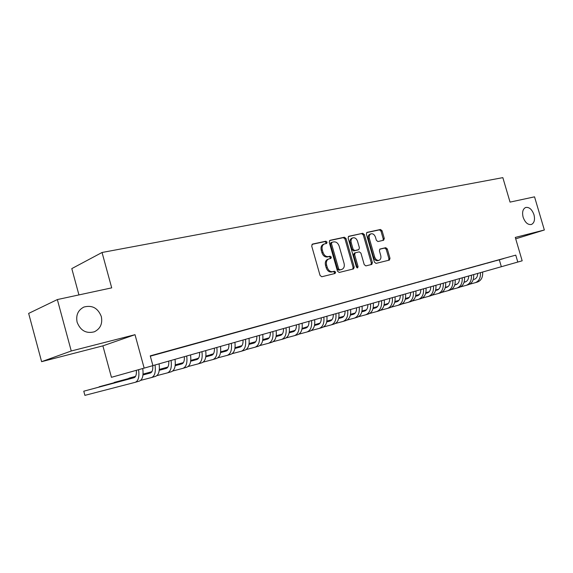 <?xml version="1.0" encoding="UTF-8"?>
<svg xmlns="http://www.w3.org/2000/svg" width="573" height="573" viewBox="0 0 573 573"><rect width="100%" height="100%" fill="white"/><g stroke="black" fill="none" stroke-linecap="round" stroke-linejoin="round"><path stroke-width="0.86" d="M327.076 242.143L325.887 241.204L312.507 244.077L311.691 245.989L320.049 275.427L321.782 276.752L335.076 273.479L335.613 272.132L334.431 271.215L332.727 271.631C330.227 271.91 328.408 270.499 327.269 267.405L326.574 264.97C325.937 262.033 326.639 260.042 328.673 258.982L330.893 258.43L331.344 257.127L330.155 256.195L328.451 256.589C325.944 256.833 324.117 255.408 322.979 252.321L322.284 249.885C321.654 246.999 322.341 245.029 324.332 243.983L326.639 243.432L327.076 242.143M325.887 243.604L326.03 242.551L324.841 241.613L311.984 244.37M334.324 273.665L334.553 272.49L333.364 271.573L331.667 271.989L332.727 271.631M330.105 258.616L330.284 257.506L329.103 256.582L327.391 256.976L328.451 256.589M523.142 217.246C525.162 222.668 527.941 225.074 531.479 224.451C534.315 222.926 535.146 219.674 533.964 214.696C531.945 209.274 529.158 206.874 525.591 207.505C522.784 209.03 521.967 212.275 523.142 217.246M77.119 322.227C80.499 330.678 86.244 333.866 94.352 331.796C100.397 328.737 102.71 323.652 101.314 316.532C97.933 308.038 92.131 304.879 83.909 307.049C78.014 310.1 75.751 315.157 77.119 322.227M383.616 240.259L384.297 238.475L382.076 230.761L380.515 229.472L366.964 232.394L366.391 234.156L374.413 262.119L376.003 263.394L389.418 260.078L389.998 258.301L387.312 248.961L385.758 247.686L379.971 249.047L379.39 250.824L380.73 255.486C381.253 257.857 380.73 259.454 379.147 260.278C377.141 260.694 375.644 259.583 374.642 256.948L369.37 238.569C368.854 236.248 369.363 234.679 370.903 233.863C372.937 233.433 374.463 234.55 375.48 237.215L376.354 240.259L377.936 241.548L383.616 240.259M150.327 356.17L515.764 255.135L517.799 262.054L522.175 260.808L515.292 237.43L544.35 230.002L534.537 196.84L510.049 202.111L502.836 177.637L102.044 252.485L71.797 268.608L78.938 294.916M57.35 299.564L71.253 350.998L41.607 361.67L28.65 313.41L57.35 299.564L111.706 287.861L102.044 252.485M41.607 361.67L102.889 345.856L135.013 334.689L71.253 350.998M135.013 334.689L144.16 368.117L152.919 365.631L150.241 355.862L515.764 255.135M346.042 238.554L344.387 237.229L330.012 240.323L329.231 242.193L337.483 271.158L339.166 272.469L353.548 268.916L354.186 267.068L346.042 238.554L344.982 238.955L343.327 237.637L329.511 240.603M348.878 236.269L362.759 233.29L364.371 234.593L372.4 262.606L371.791 264.425L365.839 265.893L364.22 264.611L360.94 253.151L359.314 251.855L355.246 252.808L354.63 254.62L358.061 266.624L357.624 267.913L356.406 267.032L348.133 238.103L348.62 236.363M515.707 238.826L544.35 230.002M161.393 352.947L150.291 356.034L161.393 352.947M177.988 348.37L165.733 351.808L177.988 348.37M194.154 343.915L182.121 347.288L194.154 343.915M209.897 339.574L198.079 342.89L209.897 339.574M225.239 335.348L213.636 338.6L225.239 335.348M240.202 331.223L228.792 334.417L240.202 331.223M254.792 327.197L243.575 330.342L254.792 327.197M269.024 323.279L257.993 326.366L269.024 323.279M282.904 319.448L272.068 322.484L282.904 319.448M296.463 315.709L285.798 318.703L296.463 315.709M309.692 312.063L299.199 315.007L309.692 312.063M322.62 308.503L312.292 311.397L322.62 308.503M335.241 305.022L325.084 307.873L335.241 305.022M347.582 301.62L337.576 304.428L347.582 301.62M359.636 298.297L349.788 301.054L359.636 298.297M371.426 295.045L361.728 297.767L371.426 295.045M382.957 291.865L373.395 294.543L382.957 291.865M394.238 288.756L384.82 291.399L394.238 288.756M405.269 285.712L395.986 288.319L405.269 285.712M416.07 282.74L406.916 285.304L416.07 282.74M426.634 279.825L417.617 282.353L426.634 279.825M436.984 276.974L428.088 279.466L436.984 276.974M447.119 274.181L438.352 276.637L447.119 274.181M457.046 271.444L448.394 273.865L457.046 271.444M466.773 268.758L458.235 271.158L466.773 268.758M476.299 266.137L467.883 268.493L476.299 266.137M485.639 263.559L477.33 265.893L485.639 263.559M494.793 261.037L486.599 263.336L494.793 261.037M495.681 260.83L503.774 258.559L495.681 260.83M102.889 345.856L111.441 377.313L144.16 368.117M152.912 365.595L517.799 262.054M499.348 259.898L501.339 266.696M324.332 243.983L323.287 244.385C321.288 245.43 320.608 247.393 321.238 250.279L322.284 249.885M327.391 256.976C324.884 257.213 323.065 255.794 321.926 252.707L321.238 250.279M327.763 259.311L327.613 259.361C325.586 260.414 324.884 262.413 325.514 265.342L326.574 264.97M331.667 271.989C329.167 272.268 327.348 270.864 326.209 267.777L325.514 265.342M352.739 269.124L353.111 267.426L344.982 238.955M332.003 242.272L331.459 243.582L338.693 268.966L339.875 269.883L342.002 269.346C344.022 268.3 344.71 266.316 344.072 263.387L339.159 246.139C338.041 243.102 336.251 241.684 333.787 241.885L332.003 242.272M331.817 242.343L330.85 242.701L330.413 243.983L331.459 243.582M341.795 269.41L338.808 270.248L337.633 269.331L330.413 243.983M348.391 236.549L362.759 233.29M370.967 264.633L371.318 262.971L363.303 234.987L361.699 233.691M355.174 252.836L354.178 253.18L353.562 254.999L356.986 266.989L358.061 266.624M356.972 267.827L356.986 266.989M357.538 241.269C356.499 238.547 354.923 237.415 352.81 237.874C351.228 238.712 350.69 240.309 351.213 242.666L353.097 249.255L354.73 250.559L358.805 249.613L359.414 247.815L357.538 241.269M352.81 237.874L351.75 238.275C350.167 239.113 349.63 240.703 350.153 243.059L351.213 242.666M357.817 249.964L353.663 250.945L352.03 249.642L350.153 243.059M370.903 233.863L369.836 234.264C368.296 235.073 367.787 236.642 368.303 238.962L369.37 238.569M378.982 260.328L378.065 260.636C376.067 261.052 374.563 259.949 373.567 257.313L368.303 238.962M388.587 260.292L388.917 258.659L386.231 249.334L384.676 248.066L379.684 249.234M382.965 240.409L383.222 238.869L381.009 231.155L379.448 229.873L366.634 232.624M136.324 370.323C136.668 374.506 135.873 376.977 133.946 377.743L83.773 391.201L84.897 395.363L135.199 382.327C138.38 380.995 139.504 376.783 138.58 369.685M134.49 377.514L83.773 391.201M135.386 382.27L139.318 381.117C142.512 379.784 143.651 375.587 142.741 368.518M152.74 365.681C153.055 369.807 152.232 372.249 150.276 373.023L142.964 374.986M150.814 372.794L142.978 374.907M135.07 377.034L99.236 386.976M134.97 377.134L99.179 386.761M140.722 380.357L151.516 377.55C154.76 376.196 155.928 372.013 155.032 364.994M151.709 377.492L155.527 376.368C158.785 375.021 159.967 370.846 159.079 363.848M168.741 361.105C169.042 365.202 168.19 367.637 166.191 368.418L159.273 370.287M166.736 368.195L159.28 370.208M151.401 372.328L143.006 374.592M135.371 376.654L114.285 382.628M151.293 372.436L142.999 374.67M135.307 376.74L114.228 382.42M156.938 375.623L167.423 372.887C170.718 371.526 171.936 367.379 171.069 360.438M167.617 372.83L171.334 371.741C174.643 370.38 175.868 366.24 175.016 359.321M184.341 356.678C184.621 360.725 183.747 363.146 181.713 363.934L175.166 365.696M182.257 363.712L175.18 365.624M167.316 367.744L159.315 369.907M151.702 371.963L143.035 374.305M135.572 376.325L128.989 378.373M167.216 367.845L159.308 369.979M151.637 372.049L143.028 374.377M135.529 376.404L128.939 378.18M172.738 371.01L182.93 368.339C186.275 366.971 187.536 362.859 186.705 356.005M183.131 368.281L186.748 367.221C190.107 365.853 191.375 361.749 190.551 354.909M199.554 352.359C199.812 356.363 198.917 358.762 196.854 359.55L190.666 361.226M197.391 359.343L190.673 361.155M182.837 363.275L175.216 365.338M167.624 367.393L159.344 369.635M151.909 371.648L143.372 374.219M182.737 363.375L175.202 365.409M167.56 367.479L159.337 369.7M151.866 371.727L143.322 374.033M188.152 366.512L198.065 363.912C201.452 362.53 202.749 358.454 201.947 351.679M198.258 363.848L201.789 362.816C205.191 361.434 206.495 357.366 205.7 350.612M214.395 348.14C214.639 352.101 213.715 354.479 211.63 355.281L205.779 356.864M212.168 355.074L205.786 356.8M197.979 358.913L190.709 360.883M183.145 362.938L175.245 365.08M167.832 367.085L159.366 369.406M197.878 359.006L190.702 360.954M183.081 363.017L175.238 365.144M167.789 367.157L159.358 369.442M203.186 362.122L212.827 359.586C216.265 358.197 217.59 354.157 216.823 347.453M213.027 359.522L216.458 358.519C219.903 357.129 221.25 353.097 220.483 346.414M228.885 344.029C229.1 347.947 228.161 350.311 226.056 351.113L220.526 352.61M226.586 350.905L220.533 352.545M212.748 354.658L205.829 356.542M198.294 358.583L190.745 360.632M183.36 362.637L175.266 364.836M212.647 354.751L205.822 356.599M198.222 358.662L190.737 360.696M183.317 362.709L175.259 364.894M217.847 357.839L227.23 355.36C230.711 353.971 232.079 349.96 231.334 343.334M227.438 355.303L230.783 354.322C234.271 352.925 235.646 348.928 234.909 342.325M243.024 340.018C243.224 343.893 242.264 346.235 240.13 347.045L234.916 348.456M240.66 346.837L234.93 348.398M227.166 350.504L220.576 352.295M213.063 354.336L205.857 356.299M198.509 358.297L190.766 360.403M227.066 350.59L220.562 352.359M212.998 354.415L205.85 356.356M198.459 358.369L190.759 360.46M232.165 353.656L241.305 351.242C244.814 349.838 246.218 345.863 245.495 339.316M241.505 351.177L244.764 350.225C248.288 348.821 249.699 344.853 248.983 338.328M256.826 336.1C257.012 339.932 256.031 342.253 253.882 343.069L248.961 344.402M254.405 342.869L248.976 344.344M241.247 346.45L234.966 348.155M227.481 350.196L220.605 352.066M213.285 354.057L205.886 356.069M198.645 358.082L197.764 358.333L198.638 358.096M241.14 346.536L234.959 348.212M227.417 350.268L220.598 352.123M213.235 354.128L205.879 356.127M246.146 349.573L255.042 347.217C258.588 345.806 260.02 341.866 259.325 335.391M255.25 347.152L258.423 346.221C261.983 344.817 263.422 340.885 262.735 334.424M270.313 332.268C270.485 336.065 269.482 338.364 267.312 339.18L262.685 340.448M267.835 338.987L262.692 340.383M254.992 342.489L249.011 344.115M241.562 346.149L235.002 347.933M227.703 349.924L220.634 351.851M213.45 353.813L210.656 354.615L213.414 353.87M254.885 342.568L249.004 344.172M241.491 346.221L234.994 347.99M227.653 349.988L220.626 351.901M259.798 345.583L268.465 343.284C272.046 341.873 273.5 337.963 272.834 331.559M268.673 343.22L271.767 342.31C275.362 340.899 276.823 337.003 276.165 330.614M283.492 328.53C283.642 332.283 282.625 334.568 280.441 335.391L276.079 336.573M280.956 335.191L276.093 336.523M268.415 338.614L262.735 340.169M255.307 342.196L249.047 343.9M241.785 345.884L235.03 347.725M227.875 349.673L223.32 351.12M268.314 338.693L262.721 340.219M255.236 342.26L249.04 343.95M241.734 345.942L235.023 347.775M227.839 349.738L223.305 351.12M273.135 341.687L281.579 339.438C285.189 338.02 286.672 334.145 286.027 327.813M281.787 339.381L284.81 338.493C288.427 337.074 289.917 333.207 289.279 326.889M296.363 324.877C296.506 328.587 295.475 330.857 293.269 331.681L289.172 332.798M293.777 331.488L289.186 332.741M281.536 334.833L276.136 336.308M268.737 338.328L262.771 339.961M255.529 341.938L249.076 343.7M241.956 345.641L235.675 347.546M281.429 334.911L276.122 336.358M268.665 338.399L262.756 340.011M255.479 341.995L249.069 343.75M241.913 345.698L235.661 347.553M286.163 337.884L294.393 335.685C298.032 334.267 299.543 330.42 298.92 324.153M294.608 335.62L297.552 334.761C301.197 333.336 302.716 329.504 302.1 323.251M308.954 321.303C309.076 324.977 308.03 327.226 305.81 328.05L301.964 329.103M306.319 327.863L301.978 329.052M294.357 331.137L289.222 332.541M281.852 334.553L276.165 336.107M268.959 338.077L262.799 339.768M255.708 341.701L249.097 343.535L255.665 341.759M294.257 331.208L289.215 332.591M281.787 334.618L276.157 336.158M268.909 338.142L262.792 339.81M298.905 334.159L306.927 332.011C310.595 330.585 312.127 326.775 311.526 320.572M307.142 331.953L310.014 331.108C313.689 329.683 315.229 325.879 314.634 319.691M321.26 317.814C321.367 321.446 320.307 323.681 318.072 324.504L314.47 325.493M318.581 324.325L314.484 325.443M306.892 327.52L302.021 328.852M294.68 330.865L289.258 332.347M282.081 334.31L276.2 335.921M269.138 337.855L262.821 339.581M306.791 327.591L302.007 328.902M294.608 330.929L289.25 332.39M282.031 334.367L276.193 335.964M269.095 337.905L262.814 339.624M311.354 330.521L319.182 328.422C322.871 326.997 324.425 323.215 323.845 317.077M319.397 328.358L322.205 327.534C325.894 326.109 327.455 322.334 326.882 316.217M333.293 314.398C333.393 317.994 332.319 320.214 330.069 321.038L326.703 321.962M330.571 320.859L326.71 321.911M319.154 323.981L314.527 325.249M307.214 327.255L302.057 328.666M294.902 330.628L289.293 332.161M282.26 334.088L276.222 335.742M319.046 324.06L314.513 325.299M307.142 327.319L302.043 328.716M294.851 330.685L289.286 332.211M282.217 334.145L276.215 335.785M323.537 326.961L331.165 324.912C334.876 323.48 336.451 319.727 335.9 313.653M331.387 324.848L334.123 324.046C337.841 322.613 339.424 318.867 338.865 312.815M345.068 311.053C345.154 314.62 344.065 316.819 341.809 317.643L338.664 318.509M342.303 317.463L338.672 318.459M331.144 320.529L326.753 321.732M319.469 323.724L314.563 325.07M307.443 327.025L302.086 328.494M295.081 330.413L289.315 331.989M331.036 320.594L326.746 321.775M319.405 323.788L314.556 325.113M307.386 327.083L302.078 328.537M295.045 330.463L289.308 332.032M335.449 323.473L342.898 321.474C346.622 320.042 348.219 316.317 347.682 310.308M343.112 321.41L345.784 320.629C349.523 319.197 351.12 315.479 350.59 309.484M356.585 307.78C356.664 311.311 355.561 313.495 353.29 314.326L350.361 315.129M353.785 314.147L350.375 315.086M342.869 317.141L338.715 318.28M331.459 320.271L326.789 321.553M319.698 323.501L314.591 324.898M307.622 326.818L302.114 328.329M295.21 330.241L293.813 330.757M342.769 317.213L338.7 318.323M331.387 320.336L326.782 321.596M319.648 323.552L314.584 324.941M307.579 326.868L302.107 328.365M295.195 330.263L293.784 330.764M347.102 320.071L354.372 318.115C358.118 316.676 359.737 312.987 359.214 307.035M354.594 318.051L357.201 317.284C360.954 315.845 362.573 312.163 362.057 306.233M367.866 304.585C367.923 308.081 366.813 310.244 364.535 311.075L361.807 311.819M365.03 310.895L361.821 311.776M354.35 313.832L350.411 314.914M343.191 316.898L338.75 318.115M331.688 320.056L326.818 321.389M319.877 323.294L314.62 324.741M307.765 326.624L304.764 327.598M354.25 313.897L350.404 314.957M343.12 316.955L338.743 318.158M331.638 320.106L326.811 321.432M319.834 323.344L314.613 324.776M307.73 326.667L304.729 327.606M358.505 316.733L365.603 314.821C369.37 313.388 371.003 309.721 370.502 303.833M365.825 314.756L368.375 314.011C372.142 312.572 373.782 308.919 373.288 303.045M378.903 301.448C378.954 304.915 377.829 307.056 375.544 307.894L373.016 308.589M376.031 307.715L373.023 308.546M365.588 310.587L361.864 311.612M354.666 313.589L350.447 314.749M343.42 316.683L338.779 317.958M331.867 319.856L326.846 321.231M320.028 323.108L315.501 324.497M365.488 310.652L361.85 311.655M354.601 313.646L350.44 314.785M343.363 316.733L338.772 317.994M331.824 319.906L326.839 321.274M319.992 323.158L315.465 324.511M369.671 313.467L376.604 311.597C380.386 310.165 382.033 306.526 381.546 300.696M376.826 311.533L379.319 310.802C383.101 309.37 384.755 305.738 384.275 299.923M389.712 298.383C389.747 301.813 388.623 303.941 386.324 304.772L383.982 305.416M386.804 304.607L383.996 305.38M376.59 307.415L373.066 308.381M365.903 310.351L361.9 311.454M354.895 313.381L350.483 314.591M343.599 316.489L338.808 317.8M332.018 319.67L326.868 321.109M376.482 307.479L373.059 308.424M365.832 310.408L361.892 311.49M354.845 313.431L350.475 314.634M343.556 316.532L338.801 317.843M331.982 319.713L326.868 321.124M380.601 310.272L387.377 308.446C391.166 307.006 392.834 303.404 392.362 297.631M387.599 308.381L390.034 307.665C393.83 306.226 395.499 302.63 395.033 296.871M400.291 295.374C400.326 298.777 399.188 300.889 396.881 301.72L394.725 302.315M397.361 301.556L394.74 302.279M387.362 304.306L384.039 305.223M376.898 307.185L373.102 308.231M366.133 310.151L361.928 311.304M355.074 313.187L350.511 314.448M343.75 316.31L338.836 317.657M387.255 304.37L384.025 305.259M376.833 307.235L373.095 308.267M366.075 310.194L361.921 311.34M355.038 313.238L350.504 314.484M343.714 316.353L338.829 317.693M391.309 307.142L397.92 305.352C401.73 303.912 403.406 300.338 402.955 294.622M398.149 305.287L400.527 304.592C404.337 303.153 406.013 299.579 405.569 293.877M410.662 292.438C410.683 295.797 409.537 297.896 407.224 298.734L405.247 299.278M407.697 298.569L405.254 299.235M397.913 301.262L394.776 302.121M387.67 304.084L384.075 305.072M377.127 306.985L373.138 308.081M366.312 309.964L361.957 311.16M355.224 313.016L350.533 314.305M397.805 301.326L394.768 302.164M387.606 304.134L384.06 305.108M377.077 307.035L373.13 308.116M366.269 310.007L361.95 311.196M355.188 313.059L350.533 314.341M401.795 304.077L408.255 302.322C412.073 300.889 413.763 297.337 413.334 291.678M408.485 302.258L410.812 301.577C414.63 300.137 416.32 296.599 415.891 290.948M420.818 289.551C420.833 292.882 419.68 294.966 417.359 295.804L415.547 296.298M417.832 295.639L415.561 296.262M408.248 298.275L405.297 299.092M398.221 301.04L394.811 301.978M387.9 303.883L384.103 304.929M377.306 306.799L373.166 307.945M366.462 309.792L361.986 311.024M408.148 298.34L405.283 299.127M398.149 301.09L394.804 302.014M387.849 303.934L384.096 304.965M377.27 306.849L373.159 307.98M366.426 309.835L361.978 311.06M412.066 301.069L418.383 299.357C422.215 297.917 423.913 294.4 423.497 288.792M418.612 299.292L420.883 298.626C424.715 297.186 426.419 293.67 426.004 288.076M430.774 286.722C430.774 290.024 429.614 292.094 427.293 292.932L425.646 293.383M427.759 292.767L425.66 293.347M418.376 295.353L415.597 296.119M408.556 298.06L405.333 298.948M398.45 300.846L394.847 301.842M388.079 303.704L384.132 304.793M377.457 306.634L373.188 307.808M366.562 309.664L366.204 309.864M418.276 295.417L415.59 296.155M408.485 298.11L405.326 298.984M398.393 300.897L394.84 301.878M388.036 303.747L384.125 304.829M377.421 306.677L373.188 307.844M366.555 309.671L366.168 309.871M422.129 298.125L428.31 296.449C432.149 295.009 433.861 291.514 433.46 285.963M428.532 296.384L430.76 295.732C434.599 294.293 436.318 290.805 435.917 285.268M440.537 283.957C440.53 287.223 439.362 289.279 437.034 290.11L435.544 290.525M437.493 289.952L435.552 290.49M428.303 292.488L425.696 293.211M418.684 295.145L415.633 295.983M408.778 297.874L405.362 298.82M398.629 300.675L394.876 301.713M388.229 303.547L384.161 304.664M377.578 306.491L375.795 307.092M428.203 292.552L425.689 293.24M418.612 295.195L415.626 296.019M408.728 297.917L405.355 298.848M398.586 300.718L394.869 301.742M388.193 303.583L384.154 304.7M377.557 306.519L375.752 307.107M431.999 295.238L438.044 293.598C441.883 292.166 443.609 288.692 443.223 283.191M438.266 293.534L440.444 292.896C444.29 291.456 446.016 287.997 445.629 282.51M450.099 281.243C450.084 284.48 448.91 286.521 446.582 287.352L445.242 287.725M447.04 287.195L445.25 287.689M438.03 289.68L435.595 290.353M428.604 292.28L425.732 293.075M418.906 294.959L415.669 295.854M408.964 297.702L405.39 298.691M398.779 300.517L394.904 301.584M388.358 303.389L385.206 304.378M437.93 289.737L435.58 290.389M428.54 292.33L425.725 293.111M418.856 295.002L415.661 295.883M408.921 297.745L405.383 298.719M398.744 300.553L394.897 301.613M388.329 303.425L385.171 304.385M441.668 292.409L447.585 290.805C451.431 289.365 453.164 285.927 452.792 280.476M447.807 290.74L449.934 290.11C453.787 288.677 455.528 285.239 455.155 279.803M459.482 278.578C459.46 281.787 458.278 283.814 455.943 284.645L454.754 284.974M456.402 284.487L454.761 284.939M447.57 286.93L445.293 287.56L447.47 286.987M438.338 289.48L435.63 290.225M428.833 292.101L425.768 292.946M419.085 294.794L415.697 295.725M409.115 297.545L405.419 298.569M398.908 300.367L394.919 301.491L398.88 300.402M438.266 289.523L435.616 290.26M428.783 292.144L425.76 292.982M419.049 294.83L415.69 295.761M409.079 297.588L405.412 298.597M451.152 289.637L456.939 288.061C460.792 286.629 462.54 283.212 462.175 277.812M457.161 287.997L459.245 287.388C463.106 285.948 464.853 282.539 464.495 277.153M468.685 275.964C468.65 279.151 467.468 281.157 465.126 281.988L464.073 282.281M465.577 281.837L464.087 282.245M456.925 284.229L454.797 284.817M447.871 286.729L445.328 287.431M438.56 289.301L435.659 290.103L438.51 289.344M429.012 291.936L425.796 292.824M419.235 294.637L415.726 295.611M409.244 297.401L405.44 298.454L409.208 297.437M456.831 284.28L454.79 284.845M447.807 286.772L445.314 287.46M428.969 291.979L425.789 292.86M419.2 294.68L415.719 295.639M460.456 286.915L466.114 285.375C469.975 283.943 471.729 280.548 471.378 275.198M466.343 285.304L468.377 284.709C472.238 283.277 474 279.896 473.649 274.553M477.71 273.407C477.667 276.558 476.478 278.557 474.136 279.388L474.587 279.23M466.107 281.579L464.123 282.124M457.225 284.029L454.833 284.695L457.161 284.079M448.1 286.557L445.357 287.309L448.043 286.593M438.739 289.143L435.688 289.981M429.163 291.786L425.825 292.71M419.364 294.493L415.747 295.496M466.007 281.63L464.116 282.152M438.696 289.179L435.681 290.01M429.127 291.822L425.818 292.739M419.336 294.529L415.74 295.525M469.574 284.244L475.117 282.733C478.978 281.307 480.74 277.941 480.403 272.641M475.339 282.668L477.338 282.081C481.205 280.655 482.967 277.296 482.631 272.003M324.841 241.613L325.887 241.204M333.364 271.573L334.431 271.215M329.103 256.582L330.155 256.195M321.926 252.707L322.979 252.321M326.209 267.777L327.269 267.405M353.111 267.426L354.186 267.068M343.327 237.637L344.387 237.229M337.633 269.331L338.693 268.966M338.808 270.248L339.875 269.883M340.577 269.811L341.644 269.453M363.303 234.987L364.371 234.593M371.318 262.971L372.4 262.606M353.562 254.999L354.63 254.62M352.03 249.642L353.097 249.255M353.663 250.945L354.73 250.559M357.616 250.036L358.684 249.656M373.567 257.313L374.642 256.948M384.676 248.066L385.758 247.686M386.231 249.334L387.312 248.961M388.917 258.659L389.998 258.301M379.448 229.873L380.515 229.472M381.009 231.155L382.076 230.761M383.222 238.869L384.297 238.475M83.515 307.228L83.909 307.049M327.613 259.361L328.673 258.982M330.85 242.701L331.903 242.307M354.178 253.18L355.246 252.808M357.738 250L358.805 249.613"/></g></svg>
